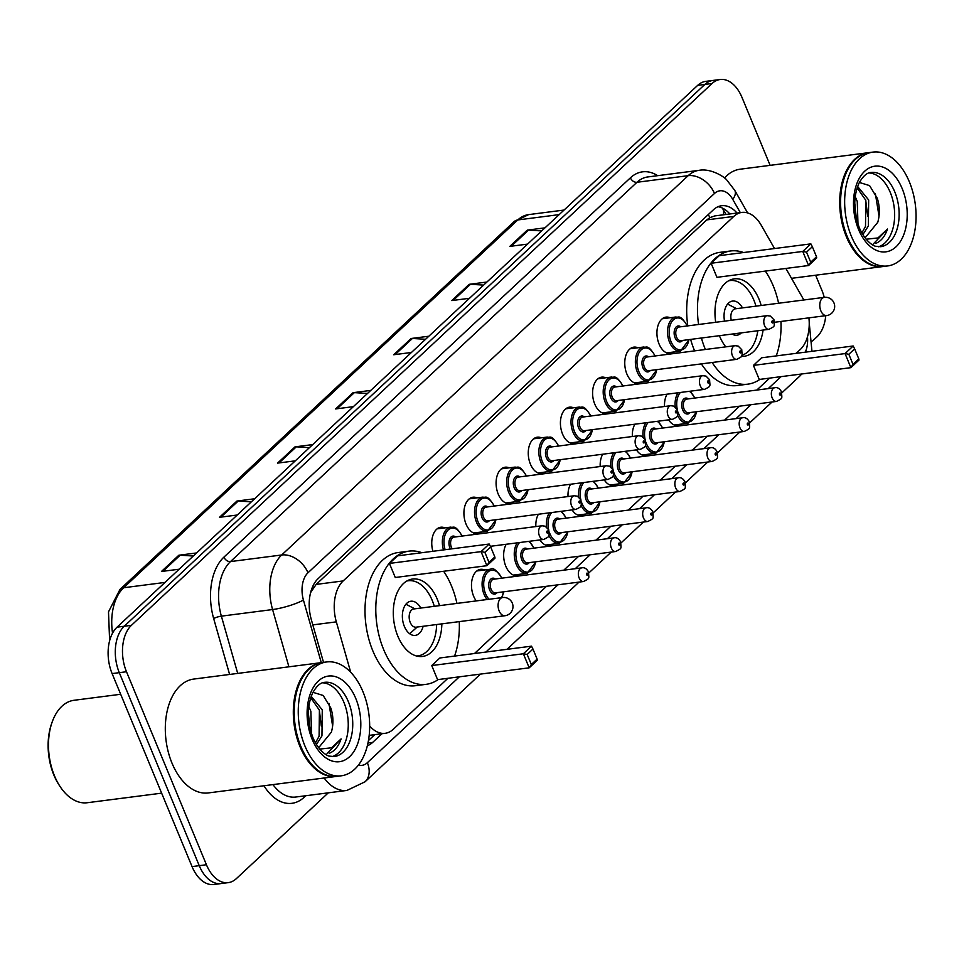 <?xml version="1.0" encoding="UTF-8"?>
<svg xmlns="http://www.w3.org/2000/svg" width="964" height="964" viewBox="0 0 964 964"><rect width="100%" height="100%" fill="white"/><g stroke="black" fill="none" stroke-linecap="round" stroke-linejoin="round"><path stroke-width="1.45" d="M432.896 551.288A18.364 11.279 -97.3 0 1 440.825 527.236A18.364 11.279 -97.3 0 1 444.862 527.874M481.434 532.008A18.364 11.279 -97.3 0 1 477.686 533.646A18.364 11.279 -97.3 0 1 466.046 524.103A18.364 11.279 -97.3 0 1 472.999 497.219A18.364 11.279 -97.3 0 1 477.035 497.858M513.607 501.991A18.364 11.279 -97.3 0 1 509.86 503.63A18.364 11.279 -97.3 0 1 498.219 494.086A18.364 11.279 -97.3 0 1 505.16 467.203A18.364 11.279 -97.3 0 1 509.209 467.841M545.769 471.974A18.364 11.279 -97.3 0 1 542.021 473.613A18.364 11.279 -97.3 0 1 530.393 464.07A18.364 11.279 -97.3 0 1 537.334 437.186A18.364 11.279 -97.3 0 1 541.37 437.825M577.942 441.958A18.364 11.279 -97.3 0 1 574.195 443.597A18.364 11.279 -97.3 0 1 562.554 434.053A18.364 11.279 -97.3 0 1 569.495 407.169A18.364 11.279 -97.3 0 1 573.544 407.808M610.104 411.941A18.364 11.279 -97.3 0 1 606.368 413.58A18.364 11.279 -97.3 0 1 594.728 404.037A18.364 11.279 -97.3 0 1 601.669 377.153A18.364 11.279 -97.3 0 1 605.705 377.792M642.277 381.925A18.364 11.279 -97.3 0 1 638.529 383.564A18.364 11.279 -97.3 0 1 626.889 374.02A18.364 11.279 -97.3 0 1 633.842 347.136A18.364 11.279 -97.3 0 1 637.879 347.763M674.451 351.908A18.364 11.279 -97.3 0 1 670.703 353.547A18.364 11.279 -97.3 0 1 659.063 344.003A18.364 11.279 -97.3 0 1 666.004 317.12A18.364 11.279 -97.3 0 1 670.052 317.746M664.521 406.495A18.364 11.279 -97.3 0 1 667.052 394.192M632.348 436.511A18.364 11.279 -97.3 0 1 634.89 424.208M535.851 526.573A18.364 11.279 -97.3 0 1 538.382 514.258M476.252 600.921A18.364 11.279 -97.3 0 1 473.613 596.21A18.364 11.279 -97.3 0 1 480.566 569.326A18.364 11.279 -97.3 0 1 484.603 569.965M521.175 574.098A18.364 11.279 -97.3 0 1 517.427 575.737A18.364 11.279 -97.3 0 1 505.787 566.193A18.364 11.279 -97.3 0 1 506.208 544.274M568.013 496.544A18.364 11.279 -97.3 0 1 570.555 484.241M600.186 466.528A18.364 11.279 -97.3 0 1 602.717 454.225M774.526 248.543L761.283 225.323A34.439 21.148 82.7 0 0 741.894 212.417L714.89 215.9L709.866 217.623L706.793 219.888L316.156 584.413L310.601 592.595M369.682 725.964A34.439 21.148 82.7 0 0 385.178 733.303A34.439 21.148 82.7 0 0 393.264 729.302L447.935 678.294M741.894 212.417A34.439 21.148 82.7 0 0 733.809 216.418L343.16 580.931A34.439 21.148 82.7 0 0 336.328 621.864L350.715 672.269M803.795 299.985A34.439 21.148 82.7 0 0 802.783 298.105L785.877 268.45M796.18 353.342L800.289 349.51A34.439 21.148 82.7 0 0 808.917 317.843M474.493 653.508L546.54 586.281M563.807 570.17L578.701 556.264M595.969 540.153L610.875 526.248M628.142 510.137L643.048 496.231M660.304 480.12L675.21 466.214M692.477 450.104L707.383 436.198M724.651 420.087L739.545 406.181M756.812 390.071L769.621 378.129M553.336 544.082A18.364 11.279 -97.3 0 1 549.588 545.72A18.364 11.279 -97.3 0 1 539.924 539.924M585.51 514.065A18.364 11.279 -97.3 0 1 581.762 515.704A18.364 11.279 -97.3 0 1 572.086 509.908M617.671 484.048A18.364 11.279 -97.3 0 1 613.923 485.687A18.364 11.279 -97.3 0 1 604.259 479.891M649.844 454.032A18.364 11.279 -97.3 0 1 646.097 455.671A18.364 11.279 -97.3 0 1 636.433 449.875M682.018 424.015A18.364 11.279 -97.3 0 1 678.27 425.654A18.364 11.279 -97.3 0 1 668.594 419.858M367.368 745.726A34.439 21.148 82.7 0 0 372.634 742.425L381.961 733.712M328.302 792.83L236.337 878.65A34.439 21.148 -97.3 0 1 228.251 882.638A34.439 21.148 -97.3 0 1 206.429 864.744L126.489 671.739A34.439 21.148 -97.3 0 1 131.417 625.323L712.071 83.494A34.439 21.148 -97.3 0 1 720.168 79.506A34.439 21.148 -97.3 0 1 741.979 97.4L770.128 165.35M825.738 315.686A34.439 21.148 -97.3 0 1 817.002 336.822L812.604 340.919M815.64 275.222L821.931 290.405A34.439 21.148 -97.3 0 1 824.232 297.358M228.251 882.638L213.875 884.494A34.439 21.148 -97.3 0 1 192.053 866.6L112.113 673.595L119.295 672.667A34.439 21.148 -97.3 0 1 124.223 626.251L704.889 84.422A34.439 21.148 -97.3 0 1 712.974 80.434A34.439 21.148 -97.3 0 0 704.889 84.422L124.223 626.251A34.439 21.148 -97.3 0 0 119.295 672.667L199.247 865.672L119.295 672.667L126.489 671.739M221.069 883.566A34.439 21.148 -97.3 0 1 199.247 865.672A34.439 21.148 -97.3 0 0 221.069 883.566M737.038 213.044A34.439 21.148 82.7 0 0 721.566 205.742A34.439 21.148 82.7 0 0 713.468 209.73L318.132 578.629A34.439 21.148 82.7 0 0 311.3 619.563L323.518 662.352M374.779 734.64L368.465 740.521M718.035 206.706A34.439 21.148 -97.3 0 1 729.844 213.972M112.113 673.595A34.439 21.148 -97.3 0 1 117.042 627.178L697.695 85.35A34.439 21.148 -97.3 0 1 705.793 81.362L720.168 79.506M483.627 285.103L470.492 284.272A9.182 6.628 -133 0 0 469.191 284.32L486.916 282.03M469.504 298.286L451.767 300.575L469.191 284.32M541.696 230.926L528.561 230.095A9.182 6.628 -133 0 0 527.26 230.131L544.985 227.853M527.573 244.109L509.836 246.386L527.26 230.131M309.432 447.658L296.297 446.826A9.182 6.628 -133 0 0 294.996 446.862L312.722 444.585M295.309 460.84L277.572 463.118L294.996 446.862M251.363 501.834L238.228 501.003A9.182 6.628 -133 0 0 236.927 501.051L254.665 498.762M237.24 515.017L219.503 517.307L236.927 501.051M193.294 556.023L180.16 555.192A9.182 6.628 -133 0 0 178.858 555.228L196.596 552.95M179.171 569.206L161.446 571.483L178.858 555.228M425.558 339.292L412.423 338.46A9.182 6.628 -133 0 0 411.122 338.497L428.86 336.219M411.435 352.475L393.71 354.752L411.122 338.497M367.489 393.469L354.354 392.637A9.182 6.628 -133 0 0 353.065 392.685L370.791 390.396M353.366 406.651L335.641 408.941L353.065 392.685M161.639 793.155L87.23 802.735A51.646 31.728 -97.3 0 1 60.274 786.817L59.382 785.479A49.357 30.318 -97.3 0 1 53.864 775.044A49.357 30.318 -97.3 0 1 51.466 724.036L51.996 722.518A51.646 31.728 -97.3 0 1 74.035 700.286L120.681 694.273M60.274 786.817A51.646 31.728 -97.3 0 1 54.502 775.887A51.646 31.728 -97.3 0 1 51.996 722.518M336.798 776.369A57.394 35.258 -97.3 0 1 336.352 776.43A57.394 35.258 -97.3 0 1 299.985 746.606A57.394 35.258 -97.3 0 1 321.687 662.593A57.394 35.258 -97.3 0 1 322.133 662.545M336.352 776.43L208.345 792.926A57.394 35.258 -97.3 0 1 171.978 763.09A57.394 35.258 -97.3 0 1 193.68 679.078L321.687 662.593M307.179 758.463A56.816 34.897 -97.3 0 1 307.07 758.294A56.816 34.897 -97.3 0 1 300.72 746.281A56.816 34.897 -97.3 0 1 297.96 687.561A56.816 34.897 -97.3 0 1 298.021 687.368M341.292 775.803L337.243 776.321A57.394 35.258 -97.3 0 1 307.299 758.632A57.394 35.258 -97.3 0 1 300.876 746.485A57.394 35.258 -97.3 0 1 298.093 687.175A57.394 35.258 -97.3 0 1 322.579 662.473L326.627 661.955A57.394 35.258 -97.3 0 1 362.994 691.791A57.394 35.258 -97.3 0 1 341.292 775.803A57.394 35.258 -97.3 0 1 304.925 745.967A57.394 35.258 -97.3 0 1 326.627 661.955M322.627 682.813A37.427 22.991 -97.3 0 1 343.907 702.37A37.427 22.991 -97.3 0 1 332.134 756.632M310.733 697.743L319.409 710.191L319.096 736.243L315.445 742.858M311.227 696.333L322.265 709.829L321.952 735.869L316.421 744.521M308.805 706.467L310.854 711.299L311.589 734.05M308.347 712.721L309.854 727.82M318.084 747.004L319.301 746.931L331.375 732.146C333.592 724.229 333.436 716.24 330.893 708.154L323.169 695.466L312.975 692.333M329.254 753.282C334.592 751.209 338.533 746.401 341.099 738.894L331.568 747.799L319.699 749.088M341.099 738.894L327.025 753.715M328.929 703.322L332.628 726.037M319.289 709.817L321.289 726.133M308.335 713.011L309.878 727.603M443.645 571.266A67.143 41.247 -97.3 0 1 451.538 586.04A67.143 41.247 -97.3 0 1 456.924 603.404M459.262 621.623A67.143 41.247 -97.3 0 1 454.574 656.074M438.222 679.548A67.143 41.247 -97.3 0 1 426.148 684.332A67.143 41.247 -97.3 0 1 383.6 649.435A67.143 41.247 -97.3 0 1 408.989 551.143A67.143 41.247 -97.3 0 1 421.883 552.709M426.148 684.332L415.363 685.717A67.143 41.247 -97.3 0 1 372.815 650.821A67.143 41.247 -97.3 0 1 398.204 552.529L408.989 551.143M441.849 623.865A39.03 23.967 -97.3 0 1 422.557 656.448A39.03 23.967 -97.3 0 1 397.831 636.156A39.03 23.967 -97.3 0 1 412.58 579.027A39.03 23.967 -97.3 0 1 437.307 599.319A39.03 23.967 -97.3 0 1 439.5 605.657M431.739 665.558L437.572 679.632L529.2 667.823L523.368 653.761L431.739 665.558L439.873 657.978L531.501 646.169L523.368 653.761L527.163 654.448L531.321 664.509L537.129 659.087L532.959 649.037L527.163 654.448M389.432 563.422L395.264 577.496L486.892 565.699L481.06 551.625L389.432 563.422L397.566 555.842L489.194 544.033L481.06 551.625L484.856 552.324L489.013 562.374L494.821 556.951L490.664 546.901L484.856 552.324M537.129 659.087L537.322 660.244L529.2 667.823L531.321 664.509M494.821 556.951L495.026 558.108L486.892 565.699L489.013 562.374M490.664 546.901L489.194 544.033M532.959 649.037L531.501 646.169M406.844 581.003A37.873 23.269 -97.3 0 1 408.242 580.75A37.873 23.269 -97.3 0 1 432.233 600.439A37.873 23.269 -97.3 0 1 434.294 606.32M436.644 624.539A37.873 23.269 -97.3 0 1 417.918 655.881A37.873 23.269 -97.3 0 1 416.508 655.99M420.774 608.067A17.219 10.58 82.7 0 0 410.881 601.235A17.219 10.58 82.7 0 0 404.362 626.443A17.219 10.58 82.7 0 0 415.279 635.396A17.219 10.58 82.7 0 0 423.124 626.275M502.63 597.523L413.701 608.971A9.182 5.639 82.7 0 0 410.23 622.419A9.182 5.639 82.7 0 0 416.05 627.19L504.979 615.731A9.182 9.182 0 0 0 512.113 602.717A9.182 9.182 0 0 0 502.63 597.523A9.182 5.639 82.7 0 0 500.473 598.584A9.182 5.639 82.7 0 0 499.159 610.959A9.182 5.639 82.7 0 0 504.979 615.731M883.193 266.51A57.394 35.258 -97.3 0 1 882.747 266.57A57.394 35.258 -97.3 0 1 846.38 236.746A57.394 35.258 -97.3 0 1 868.082 152.734A57.394 35.258 -97.3 0 1 868.528 152.686M853.586 248.604A56.816 34.897 -97.3 0 1 853.477 248.435A56.816 34.897 -97.3 0 1 847.127 236.421A56.816 34.897 -97.3 0 1 844.356 177.701A56.816 34.897 -97.3 0 1 844.428 177.509M887.687 265.944L883.651 266.462A57.394 35.258 -97.3 0 1 853.694 248.772A57.394 35.258 -97.3 0 1 847.284 236.626A57.394 35.258 -97.3 0 1 844.488 177.316A57.394 35.258 -97.3 0 1 868.986 152.613L873.023 152.095A57.394 35.258 -97.3 0 1 909.389 181.931A57.394 35.258 -97.3 0 1 887.687 265.944A57.394 35.258 -97.3 0 1 851.32 236.108A57.394 35.258 -97.3 0 1 873.023 152.095M869.022 172.954A37.427 22.991 -97.3 0 1 890.302 192.511A37.427 22.991 -97.3 0 1 878.529 246.772M857.141 187.884L865.817 200.331L865.503 226.383L861.84 232.999M857.623 186.474L868.66 199.97L868.347 226.01L862.828 234.662M855.213 196.608L857.261 201.44L857.984 224.19M854.743 202.862L856.261 217.96M864.479 237.144L865.708 237.06L877.77 222.286C879.987 214.37 879.831 206.368 877.3 198.295L869.576 185.606L859.382 182.461M875.661 243.422C880.988 241.349 884.94 236.542 887.495 229.034L877.975 237.939L866.106 239.229M724.494 178.027A57.394 35.258 -97.3 0 1 740.075 169.218L868.082 152.734M887.495 229.034L873.42 243.856M875.324 193.463L879.035 216.177M865.684 199.958L867.684 216.273M854.743 203.151L856.273 217.744M765.332 271.089A67.143 41.247 -97.3 0 1 773.224 285.862A67.143 41.247 -97.3 0 1 778.599 303.238M780.948 321.446A67.143 41.247 -97.3 0 1 776.261 355.909M759.909 379.37A67.143 41.247 -97.3 0 1 747.835 384.166A67.143 41.247 -97.3 0 1 712.155 362.5M705.383 349.486A67.143 41.247 -97.3 0 1 705.286 349.257A67.143 41.247 -97.3 0 1 701.418 338.015M747.835 384.166L737.05 385.552A67.143 41.247 -97.3 0 1 701.382 363.886M694.598 350.872A67.143 41.247 -97.3 0 1 694.502 350.655A67.143 41.247 -97.3 0 1 690.634 339.4M725.771 346.859A39.03 23.967 -97.3 0 1 719.506 335.99A39.03 23.967 -97.3 0 1 719.397 335.701M715.71 322.289A39.03 23.967 -97.3 0 1 734.267 278.861A39.03 23.967 -97.3 0 1 758.993 299.141A39.03 23.967 -97.3 0 1 761.186 305.48M753.426 365.392L759.258 379.454L850.887 367.658L845.054 353.583L753.426 365.392L761.56 357.801L853.176 345.992L845.054 353.583L848.838 354.282L853.007 364.332L858.816 358.909L854.646 348.86L848.838 354.282M698.575 324.494A67.143 41.247 -97.3 0 1 730.676 250.965A67.143 41.247 -97.3 0 1 743.569 252.532M763.066 330.074A39.03 23.967 -97.3 0 1 744.244 356.27A39.03 23.967 -97.3 0 1 741.328 356.355M711.119 263.256L716.951 277.331L808.579 265.522L802.747 251.447L711.119 263.256L719.252 255.665L810.881 243.868L802.747 251.447L806.543 252.146L810.7 262.196L816.508 256.773L812.339 246.724L806.543 252.146M687.79 325.88A67.143 41.247 -97.3 0 1 719.891 252.351L730.676 250.965M858.816 358.909L859.008 360.066L850.887 367.658L853.007 364.332M816.508 256.773L816.701 257.942L808.579 265.522L810.7 262.196M812.339 246.724L810.881 243.868M854.646 348.86L853.176 345.992M728.531 280.825A37.873 23.269 -97.3 0 1 729.917 280.572A37.873 23.269 -97.3 0 1 753.92 300.262A37.873 23.269 -97.3 0 1 755.981 306.154M757.8 330.748A37.873 23.269 -97.3 0 1 741.882 355.222M742.461 307.89A17.219 10.58 82.7 0 0 732.556 301.069A17.219 10.58 82.7 0 0 724.53 321.145M732.098 334.062A17.219 10.58 82.7 0 0 736.966 335.219A17.219 10.58 82.7 0 0 741.364 332.869M824.316 297.346A9.182 5.639 82.7 0 0 822.159 298.418A9.182 5.639 82.7 0 0 820.846 310.794A9.182 5.639 82.7 0 0 826.666 315.565A9.182 9.182 0 0 0 833.8 302.551A9.182 9.182 0 0 0 824.316 297.346L735.387 308.805A9.182 5.639 82.7 0 0 731.266 320.277M312.842 586.196A34.439 24.859 47 0 1 313.469 587.498M708.287 214.562A34.439 24.859 47 0 1 709.866 217.623M726.025 214.466L722.687 208.598A34.439 15.111 150.3 0 1 723.301 214.815M312.83 624.889L336.328 621.864M316.156 584.413L343.16 580.931M706.793 219.888L733.809 216.418M367.995 743.015L372.634 742.425M358.439 765.103A22.955 14.098 82.7 0 0 367.344 762.693L459.358 676.824M367.344 762.693A22.955 16.569 -133 0 1 365.043 781.792L346.919 790.432A45.911 28.209 -97.3 0 1 324.157 778.008M305.781 795.734L304.094 797.312A5.736 4.145 47 0 1 303.708 795.999M304.094 797.312A51.646 31.728 -97.3 0 1 263.955 785.756M272.957 784.6A45.911 28.209 82.7 0 0 295.707 797.035L346.919 790.432M229.613 674.451L213.659 618.526A51.646 31.728 -97.3 0 1 223.913 557.132L630.396 177.834A51.646 31.728 -97.3 0 1 657.689 175.677M131.417 625.323L117.042 627.178M206.429 864.744L192.053 866.6M712.071 83.494L697.695 85.35M288.911 666.811L272.583 609.549L221.371 616.153L237.71 673.414M740.316 212.622L732.785 199.415A22.955 14.098 82.7 0 0 714.469 193.475L307.986 572.773A22.955 14.098 82.7 0 0 303.431 600.054A22.955 4.326 164.1 0 1 272.583 609.549A45.911 28.209 -97.3 0 1 281.693 554.987L230.492 561.578A45.911 28.209 82.7 0 0 221.371 616.153A5.736 1.085 -15.9 0 0 213.659 618.526M307.986 572.773A22.955 16.569 -133 0 0 281.693 554.987L688.176 175.677L636.975 182.28L230.492 561.578A5.736 4.145 47 0 1 223.913 557.132M714.469 193.475A22.955 16.569 -133 0 0 688.176 175.677A45.911 28.209 -97.3 0 1 698.96 170.351L647.76 176.954A45.911 28.209 82.7 0 0 636.975 182.28A5.736 4.145 47 0 1 630.396 177.834M303.431 600.054L321.277 662.642M485.928 652.038L557.963 584.811M575.231 568.7L590.137 554.794M607.404 538.683L622.31 524.778M639.566 508.667L654.472 494.761M671.739 478.65L686.645 464.744M703.913 448.634L718.807 434.728M736.074 418.617L750.98 404.711M768.248 388.6L781.045 376.647M805.289 352.161A22.955 14.098 82.7 0 0 807.483 336.81M747.63 212.936L734.761 190.354A22.955 10.074 150.3 0 1 732.785 199.415M801.819 373.972L799.373 376.502A22.955 16.569 -133 0 0 801.397 374.032M165.001 582.425L123.645 587.751A11.484 8.29 -133 0 0 119.982 589.414L514.137 221.612A11.484 8.29 47 0 1 517.801 219.949L123.645 587.751A45.911 28.209 82.7 0 0 112.547 633.143M514.137 221.612L528.585 214.623A45.911 28.209 82.7 0 0 517.801 219.949L559.156 214.623M354.354 392.637L337.099 408.748M296.297 446.826L279.03 462.937M238.228 501.003L220.961 517.114M180.16 555.192L162.904 571.303M412.423 338.46L395.168 354.571M470.492 284.272L453.225 300.382M528.561 230.095L511.294 246.206M348.402 701.792A37.427 22.991 -97.3 0 1 334.243 756.571L329.447 756.125C328.543 756.342 319.397 752.703 312.926 737.641C306.913 720.964 306.853 706.01 312.758 692.755C316.662 685.922 320.638 682.44 324.687 682.331A37.427 22.991 -97.3 0 1 348.402 701.792M355.788 698.502A43.163 26.51 -97.3 0 1 349.619 756.68A43.163 26.51 -97.3 0 1 312.119 739.255A43.163 26.51 -97.3 0 1 318.301 681.078A43.163 26.51 -97.3 0 1 355.788 698.502M894.797 191.932A37.427 22.991 -97.3 0 1 880.65 246.712L875.842 246.266C874.951 246.483 865.805 242.844 859.334 227.781C853.309 211.104 853.248 196.15 859.153 182.895C863.069 176.063 867.046 172.58 871.082 172.472A37.427 22.991 -97.3 0 1 894.797 191.932M902.196 188.643A43.163 26.51 -97.3 0 1 896.014 246.82A43.163 26.51 -97.3 0 1 858.514 229.396A43.163 26.51 -97.3 0 1 864.696 171.218A43.163 26.51 -97.3 0 1 902.196 188.643M487.109 599.524A17.219 10.58 -97.3 0 1 484.085 594.39A17.219 10.58 -97.3 0 1 490.592 569.194C492.797 567.121 496.593 570.146 501.979 578.243M501.654 578.183A16.075 9.869 82.7 0 0 487.748 572.182A16.075 9.869 82.7 0 0 485.555 593.74A16.075 9.869 82.7 0 0 489.061 599.271M497.087 592.655A8.037 4.941 -97.3 0 1 489.628 589.944A8.037 4.941 -97.3 0 1 489.676 580.593A8.037 4.941 -97.3 0 1 495.327 578.99M581.738 567.868L493.701 579.207A6.893 4.23 82.7 0 0 491.098 589.281A6.893 4.23 82.7 0 0 495.472 592.86L583.497 581.521A6.893 4.23 -97.3 0 1 579.135 577.942A6.893 4.23 -97.3 0 1 581.738 567.868C584.401 567.218 586.654 568.579 588.498 571.953C588.763 579.147 590.257 578.002 583.497 581.521M587.691 573.568A1.145 0.711 82.7 0 0 586.534 574.652A1.145 0.711 82.7 0 0 587.691 573.568M501.485 597.668A16.075 9.869 82.7 0 0 503.413 591.836M513.378 575.098L527.163 573.327A17.219 10.58 -97.3 0 1 516.246 564.374A17.219 10.58 -97.3 0 1 517.27 542.853M533.827 548.167A16.075 9.869 82.7 0 0 528.525 541.394M519.536 542.551A16.075 9.869 82.7 0 0 517.728 563.723A16.075 9.869 82.7 0 0 527.778 572.086A16.075 9.869 82.7 0 0 535.586 561.819M529.26 562.639A8.037 4.941 -97.3 0 1 521.789 559.927A8.037 4.941 -97.3 0 1 521.849 550.577A8.037 4.941 -97.3 0 1 527.501 548.974M613.911 537.852L525.874 549.191A6.893 4.23 82.7 0 0 523.271 559.265A6.893 4.23 82.7 0 0 527.633 562.843L615.671 551.504A6.893 4.23 -97.3 0 1 611.309 547.926A6.893 4.23 -97.3 0 1 613.911 537.852C616.574 537.201 618.828 538.563 620.671 541.937C620.937 549.131 622.419 547.986 615.671 551.504M619.864 543.551A1.145 0.711 82.7 0 0 618.695 544.636A1.145 0.711 82.7 0 0 619.864 543.551M546.564 526.995A17.219 10.58 -97.3 0 1 549.432 512.836M565.989 518.15A16.075 9.869 82.7 0 0 560.699 511.378M551.709 512.535A16.075 9.869 82.7 0 0 548.588 529.477M549.311 532.14A16.075 9.869 82.7 0 0 549.902 533.707A16.075 9.869 82.7 0 0 559.939 542.069A16.075 9.869 82.7 0 0 567.748 531.803M561.422 532.622A8.037 4.941 -97.3 0 1 553.963 529.911A8.037 4.941 -97.3 0 1 554.023 520.56A8.037 4.941 -97.3 0 1 559.662 518.957M646.073 507.823L558.048 519.174A6.893 4.23 82.7 0 0 555.445 529.248A6.893 4.23 82.7 0 0 559.807 532.827L647.832 521.488A6.893 4.23 -97.3 0 1 643.47 517.909A6.893 4.23 -97.3 0 1 646.073 507.823C648.736 507.172 650.989 508.546 652.845 511.92C653.098 519.102 654.592 517.969 647.832 521.488M652.026 513.535A1.145 0.711 82.7 0 0 650.869 514.619A1.145 0.711 82.7 0 0 652.026 513.535M545.552 545.082L559.325 543.31A17.219 10.58 -97.3 0 1 548.853 535.357M578.737 496.978A17.219 10.58 -97.3 0 1 581.605 482.819M598.162 488.133A16.075 9.869 82.7 0 0 592.872 481.361M583.871 482.518A16.075 9.869 82.7 0 0 580.762 499.46M581.485 502.124A16.075 9.869 82.7 0 0 582.063 503.69A16.075 9.869 82.7 0 0 592.113 512.053A16.075 9.869 82.7 0 0 599.921 501.786M593.595 502.606A8.037 4.941 -97.3 0 1 586.124 499.894A8.037 4.941 -97.3 0 1 586.184 490.543A8.037 4.941 -97.3 0 1 591.836 488.941M678.246 477.807L590.209 489.158A6.893 4.23 82.7 0 0 587.606 499.232A6.893 4.23 82.7 0 0 591.968 502.81L680.006 491.471A6.893 4.23 -97.3 0 1 675.644 487.892A6.893 4.23 -97.3 0 1 678.246 477.807C680.909 477.156 683.163 478.53 685.006 481.904C685.271 489.085 686.766 487.953 680.006 491.471M684.199 483.518A1.145 0.711 82.7 0 0 683.042 484.603A1.145 0.711 82.7 0 0 684.199 483.518M577.725 515.065L591.498 513.294A17.219 10.58 -97.3 0 1 581.027 505.341M610.899 466.962A17.219 10.58 -97.3 0 1 613.779 452.791M630.323 458.117A16.075 9.869 82.7 0 0 625.034 451.345M616.044 452.502A16.075 9.869 82.7 0 0 612.935 469.444M613.646 472.107A16.075 9.869 82.7 0 0 614.237 473.661A16.075 9.869 82.7 0 0 624.274 482.036A16.075 9.869 82.7 0 0 632.083 471.77M625.769 472.589A8.037 4.941 -97.3 0 1 618.298 469.878A8.037 4.941 -97.3 0 1 618.358 460.515A8.037 4.941 -97.3 0 1 624.009 458.924M710.42 447.79L622.383 459.141A6.893 4.23 82.7 0 0 619.78 469.215A6.893 4.23 82.7 0 0 624.142 472.794L712.179 461.455A6.893 4.23 -97.3 0 1 707.805 457.876A6.893 4.23 -97.3 0 1 710.42 447.79C713.083 447.139 715.336 448.513 717.18 451.887C717.445 459.069 718.927 457.936 712.179 461.455M716.36 453.502A1.145 0.711 82.7 0 0 715.204 454.586A1.145 0.711 82.7 0 0 716.36 453.502M609.887 485.049L623.66 483.277A17.219 10.58 -97.3 0 1 613.2 475.324M643.072 436.945A17.219 10.58 -97.3 0 1 645.94 422.774M662.497 428.088A16.075 9.869 82.7 0 0 657.207 421.328M648.206 422.485A16.075 9.869 82.7 0 0 645.097 439.427M645.82 442.09A16.075 9.869 82.7 0 0 646.398 443.645A16.075 9.869 82.7 0 0 656.448 452.02A16.075 9.869 82.7 0 0 664.256 441.753M657.93 442.572A8.037 4.941 -97.3 0 1 650.471 439.861A8.037 4.941 -97.3 0 1 650.519 430.498A8.037 4.941 -97.3 0 1 656.171 428.908M742.581 417.774L654.544 429.113A6.893 4.23 82.7 0 0 651.941 439.198A6.893 4.23 82.7 0 0 656.303 442.777L744.341 431.438A6.893 4.23 -97.3 0 1 739.978 427.859A6.893 4.23 -97.3 0 1 742.581 417.774C745.244 417.123 747.498 418.484 749.341 421.871C749.606 429.052 751.101 427.92 744.341 431.438M748.534 423.485A1.145 0.711 82.7 0 0 747.377 424.57A1.145 0.711 82.7 0 0 748.534 423.485M642.06 455.032L655.833 453.261A17.219 10.58 -97.3 0 1 645.362 445.308M675.246 406.928A17.219 10.58 -97.3 0 1 678.114 392.758M694.67 398.072A16.075 9.869 82.7 0 0 689.368 391.312M680.379 392.469A16.075 9.869 82.7 0 0 677.27 409.411M677.993 412.074A16.075 9.869 82.7 0 0 678.572 413.628A16.075 9.869 82.7 0 0 688.621 422.003A16.075 9.869 82.7 0 0 696.43 411.736M690.104 412.556A8.037 4.941 -97.3 0 1 682.633 409.845A8.037 4.941 -97.3 0 1 682.693 400.482A8.037 4.941 -97.3 0 1 688.344 398.891M774.755 387.757L686.717 399.096A6.893 4.23 82.7 0 0 684.115 409.182A6.893 4.23 82.7 0 0 688.477 412.761L776.514 401.422A6.893 4.23 -97.3 0 1 772.152 397.843A6.893 4.23 -97.3 0 1 774.755 387.757C777.418 387.106 779.671 388.468 781.515 391.854C781.78 399.036 783.262 397.903 776.514 401.422M780.707 393.469A1.145 0.711 82.7 0 0 779.539 394.553A1.145 0.711 82.7 0 0 780.707 393.469M674.222 425.016L687.995 423.244A17.219 10.58 -97.3 0 1 677.535 415.291M450.465 549.022A8.037 4.941 -97.3 0 1 449.887 547.853A8.037 4.941 -97.3 0 1 449.947 538.502A8.037 4.941 -97.3 0 1 455.598 536.912M542.009 525.778L545.166 526.199L548.769 529.863C549.034 537.056 550.516 535.912 543.768 539.43A6.893 4.23 -97.3 0 1 539.406 535.851A6.893 4.23 -97.3 0 1 542.009 525.778L453.972 537.117A6.893 4.23 82.7 0 0 451.369 547.191A6.893 4.23 82.7 0 0 452.237 548.793M546.793 532.562A1.145 0.711 82.7 0 0 547.962 531.489A1.145 0.711 82.7 0 0 546.793 532.562M443.5 549.926A17.219 10.58 -97.3 0 1 450.851 527.103L437.078 528.875M461.925 536.092A16.075 9.869 82.7 0 0 448.561 529.61A16.075 9.869 82.7 0 0 445.127 549.709M496.135 519.692L487.423 531.236A17.219 10.58 -97.3 0 1 476.517 522.283A17.219 10.58 -97.3 0 1 483.024 497.087L469.251 498.858M494.086 506.076A16.075 9.869 82.7 0 0 480.18 500.075A16.075 9.869 82.7 0 0 477.987 521.632A16.075 9.869 82.7 0 0 488.037 529.995A16.075 9.869 82.7 0 0 495.845 519.741M489.519 520.548A8.037 4.941 -97.3 0 1 482.06 517.837A8.037 4.941 -97.3 0 1 482.108 508.486A8.037 4.941 -97.3 0 1 487.76 506.883M486.145 507.1A6.893 4.23 82.7 0 0 483.53 517.174A6.893 4.23 82.7 0 0 487.904 520.753L575.93 509.414A6.893 4.23 -97.3 0 1 571.568 505.835A6.893 4.23 -97.3 0 1 574.17 495.761L486.145 507.1M578.966 502.545A1.145 0.711 82.7 0 0 580.123 501.473A1.145 0.711 82.7 0 0 578.966 502.545M528.296 489.676L519.596 501.22A17.219 10.58 -97.3 0 1 508.679 492.267A17.219 10.58 -97.3 0 1 515.198 467.07L501.413 468.841M526.26 476.059A16.075 9.869 82.7 0 0 512.354 470.058A16.075 9.869 82.7 0 0 510.161 491.616A16.075 9.869 82.7 0 0 520.211 499.979A16.075 9.869 82.7 0 0 528.019 489.712M521.693 490.531A8.037 4.941 -97.3 0 1 514.222 487.82A8.037 4.941 -97.3 0 1 514.282 478.469A8.037 4.941 -97.3 0 1 519.933 476.867M518.307 477.084A6.893 4.23 82.7 0 0 515.704 487.157A6.893 4.23 82.7 0 0 520.066 490.736L608.103 479.397A6.893 4.23 -97.3 0 1 603.741 475.818A6.893 4.23 -97.3 0 1 606.344 465.745L518.307 477.084M611.128 472.529A1.145 0.711 82.7 0 0 612.297 471.444A1.145 0.711 82.7 0 0 611.128 472.529M560.47 459.659L551.757 471.203A17.219 10.58 -97.3 0 1 540.852 462.25A17.219 10.58 -97.3 0 1 547.359 437.053L533.586 438.825M558.421 446.043A16.075 9.869 82.7 0 0 544.515 440.042A16.075 9.869 82.7 0 0 542.334 461.599A16.075 9.869 82.7 0 0 552.372 469.962A16.075 9.869 82.7 0 0 560.18 459.695M553.854 460.515A8.037 4.941 -97.3 0 1 546.395 457.804A8.037 4.941 -97.3 0 1 546.455 448.453A8.037 4.941 -97.3 0 1 552.095 446.85M550.48 447.067A6.893 4.23 82.7 0 0 547.877 457.141A6.893 4.23 82.7 0 0 552.239 460.72L640.265 449.381A6.893 4.23 -97.3 0 1 635.903 445.802A6.893 4.23 -97.3 0 1 638.505 435.728L550.48 447.067M643.301 442.512A1.145 0.711 82.7 0 0 644.458 441.428A1.145 0.711 82.7 0 0 643.301 442.512M592.643 429.643L583.931 441.187A17.219 10.58 -97.3 0 1 573.014 432.233A17.219 10.58 -97.3 0 1 579.533 407.037L565.76 408.808M590.595 416.026A16.075 9.869 82.7 0 0 576.689 410.025A16.075 9.869 82.7 0 0 574.496 431.583A16.075 9.869 82.7 0 0 584.546 439.946A16.075 9.869 82.7 0 0 592.354 429.679M586.028 430.498A8.037 4.941 -97.3 0 1 578.557 427.787A8.037 4.941 -97.3 0 1 578.617 418.436A8.037 4.941 -97.3 0 1 584.268 416.834M582.642 417.051A6.893 4.23 82.7 0 0 580.039 427.124A6.893 4.23 82.7 0 0 584.401 430.703L672.438 419.364A6.893 4.23 -97.3 0 1 668.076 415.785A6.893 4.23 -97.3 0 1 670.679 405.699L582.642 417.051M675.475 412.496A1.145 0.711 82.7 0 0 676.632 411.411A1.145 0.711 82.7 0 0 675.475 412.496M624.805 399.626L616.092 411.17A17.219 10.58 -97.3 0 1 605.187 402.217A17.219 10.58 -97.3 0 1 611.694 377.02L597.921 378.792M622.756 386.01A16.075 9.869 82.7 0 0 608.85 380.009A16.075 9.869 82.7 0 0 606.669 401.566A16.075 9.869 82.7 0 0 616.719 409.929A16.075 9.869 82.7 0 0 624.515 399.662M618.201 400.482A8.037 4.941 -97.3 0 1 610.73 397.771A8.037 4.941 -97.3 0 1 610.79 388.42A8.037 4.941 -97.3 0 1 616.442 386.817M614.815 387.034A6.893 4.23 82.7 0 0 612.212 397.108A6.893 4.23 82.7 0 0 616.574 400.687L704.612 389.348A6.893 4.23 -97.3 0 1 700.238 385.769A6.893 4.23 -97.3 0 1 702.852 375.683L614.815 387.034M707.636 382.479A1.145 0.711 82.7 0 0 708.805 381.395A1.145 0.711 82.7 0 0 707.636 382.479M656.978 369.61L648.266 381.154A17.219 10.58 -97.3 0 1 637.361 372.2A17.219 10.58 -97.3 0 1 643.868 346.992L630.095 348.775M654.93 355.993A16.075 9.869 82.7 0 0 641.024 349.992A16.075 9.869 82.7 0 0 638.831 371.538A16.075 9.869 82.7 0 0 648.88 379.912A16.075 9.869 82.7 0 0 656.689 369.646M650.363 370.465A8.037 4.941 -97.3 0 1 642.904 367.754A8.037 4.941 -97.3 0 1 642.952 358.391A8.037 4.941 -97.3 0 1 648.603 356.801M646.977 357.017A6.893 4.23 82.7 0 0 644.374 367.091A6.893 4.23 82.7 0 0 648.748 370.67L736.773 359.331A6.893 4.23 -97.3 0 1 732.411 355.752A6.893 4.23 -97.3 0 1 735.014 345.666L646.977 357.017M739.81 352.463A1.145 0.711 82.7 0 0 740.967 351.378A1.145 0.711 82.7 0 0 739.81 352.463M689.139 339.593L680.439 351.137A17.219 10.58 -97.3 0 1 669.522 342.184A17.219 10.58 -97.3 0 1 676.029 316.975L662.256 318.759M687.103 325.965A16.075 9.869 82.7 0 0 673.197 319.976A16.075 9.869 82.7 0 0 671.004 341.521A16.075 9.869 82.7 0 0 681.054 349.896A16.075 9.869 82.7 0 0 688.862 339.629M682.536 340.449A8.037 4.941 -97.3 0 1 675.065 337.737A8.037 4.941 -97.3 0 1 675.125 328.375A8.037 4.941 -97.3 0 1 680.777 326.784M679.15 326.989A6.893 4.23 82.7 0 0 676.547 337.075A6.893 4.23 82.7 0 0 680.909 340.654L768.947 329.314A6.893 4.23 -97.3 0 1 764.585 325.736A6.893 4.23 -97.3 0 1 767.187 315.65L679.15 326.989M771.971 322.446A1.145 0.711 82.7 0 0 773.14 321.361A1.145 0.711 82.7 0 0 771.971 322.446M369.2 735.363L385.178 733.303M734.761 190.354L726.916 180.172C724.928 177.171 710.878 167.989 698.96 170.351M809.218 322.639L811.953 351.306M365.043 781.792L480.434 674.113M506.992 649.326L579.039 582.099M588.835 572.953L611.212 552.083M621.009 542.937L643.374 522.066M653.17 512.92L675.547 492.05M685.344 482.904L707.709 462.033M717.505 452.887L739.882 432.017M749.679 422.871L772.056 402M781.852 392.854L799.373 376.502M109.619 640.711L108.498 611.875L119.982 589.414M528.585 214.623L564.048 210.056M417.918 655.881L416.689 656.038M408.242 580.75L407.001 580.906M417.183 627.046L409.7 633.746M414.833 608.826L405.892 604.235M882.747 266.57L791.504 278.331M729.917 280.572L728.688 280.729M774.514 322.277L826.666 315.565M736.52 308.661L727.579 304.07M490.592 569.194L476.819 570.965M501.979 597.608L503.702 591.8M529.284 541.298L534.104 548.13M527.163 573.327L535.864 561.783M561.458 511.282L566.278 518.114M559.325 543.31L568.037 531.767M593.619 481.265L598.439 488.097M591.498 513.294L600.198 501.75M625.793 451.248L630.613 458.081M623.66 483.277L632.372 471.733M657.966 421.232L662.786 428.052M655.833 453.261L664.545 441.717M690.128 391.215L694.948 398.036M687.995 423.244L696.707 411.7M543.768 539.43L490.363 546.311M462.25 536.153C454.393 523.368 453.454 528.332 450.851 527.103M575.93 509.414C582.69 505.895 581.196 507.04 580.931 499.846L577.34 496.183L574.17 495.761M487.423 531.236L473.649 533.008M494.412 506.136C486.555 493.351 485.615 498.316 483.024 497.087M608.103 479.397C614.863 475.879 613.369 477.023 613.104 469.829L609.501 466.166L606.344 465.745M519.596 501.22L505.811 502.991M526.585 476.12C518.728 463.335 517.788 468.299 515.198 467.07M640.265 449.381C647.025 445.862 645.543 447.007 645.278 439.813L641.675 436.15L638.505 435.728M551.757 471.203L537.984 472.975M558.746 446.103C550.89 433.318 549.962 438.283 547.359 437.053M672.438 419.364C679.198 415.846 677.704 416.978 677.439 409.796L673.836 406.121L670.679 405.699M583.931 441.187L570.158 442.958M590.92 416.087C583.063 403.301 582.123 408.266 579.533 407.037M704.612 389.348C711.36 385.829 709.878 386.962 709.612 379.78L706.01 376.105L702.852 375.683M616.092 411.17L602.319 412.941M623.081 386.07C615.237 373.273 614.297 378.25 611.694 377.02M736.773 359.331C743.533 355.812 742.039 356.945 741.774 349.763L738.183 346.088L735.014 345.666M648.266 381.154L634.493 382.925M655.255 356.053C647.398 343.256 646.458 348.233 643.868 346.992M768.947 329.314C775.695 325.796 774.213 326.929 773.947 319.747L770.344 316.072L767.187 315.65M680.439 351.137L666.654 352.908M687.428 326.037C679.572 313.24 678.632 318.216 676.029 316.975"/></g></svg>
